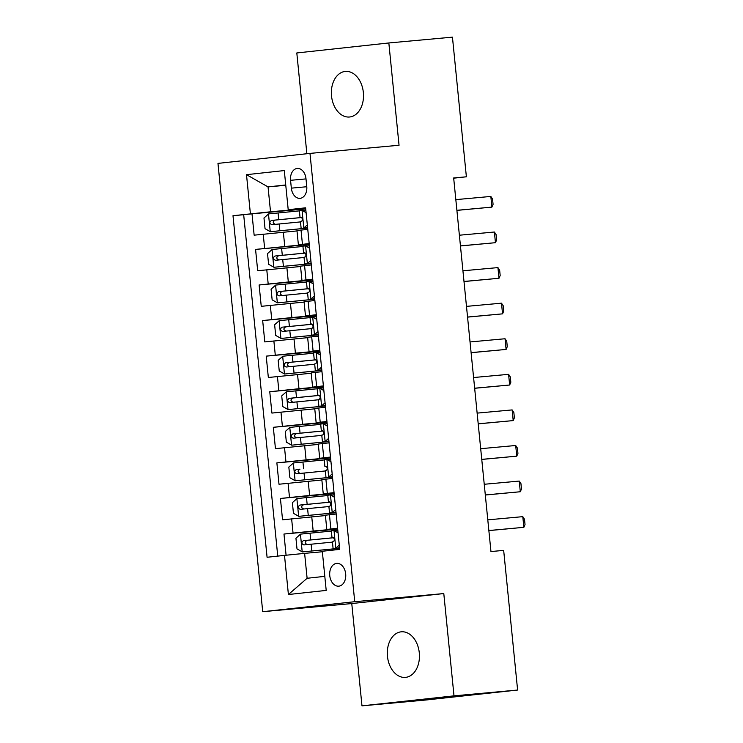 <?xml version="1.0" encoding="UTF-8"?>
<svg xmlns="http://www.w3.org/2000/svg" width="743" height="743" viewBox="0 0 743 743"><rect width="100%" height="100%" fill="white"/><g stroke="black" fill="none" stroke-linecap="round" stroke-linejoin="round"><path stroke-width="1.11" d="M419.293 652.865A22.884 16.012 -95.2 0 0 401.294 631.81A22.884 16.012 -95.2 0 0 387.456 656.329A22.884 16.012 -95.2 0 0 405.455 677.384A22.884 16.012 -95.2 0 0 419.293 652.865M363.355 92.485A22.884 16.012 -95.2 0 0 345.356 71.421A22.884 16.012 -95.2 0 0 331.517 95.94A22.884 16.012 -95.2 0 0 349.526 117.004A22.884 16.012 -95.2 0 0 363.355 92.485M345.681 573.912A11.442 8.006 -95.2 0 0 336.681 563.38A11.442 8.006 -95.2 0 0 329.762 575.639A11.442 8.006 -95.2 0 0 338.762 586.171A11.442 8.006 -95.2 0 0 345.681 573.912M361.98 705.85L454.001 695.857L443.794 593.564L351.764 603.557L361.98 705.85L425.581 700.036L517.611 690.043L503.67 550.387L490.956 551.547L453.667 177.967L466.381 176.797L452.45 37.15L388.84 42.964L296.81 52.957L306.868 153.727M351.764 603.557L262.716 611.693L217.968 163.386L309.989 153.392L354.736 601.7L262.716 611.693M297.005 230.924L254.143 235.169L252.007 213.826L305.726 208.913M309.246 244.168L255.564 249.407L309.283 244.493M255.564 249.407L257.691 270.749L300.562 266.505M304.11 302.085L261.248 306.33L259.112 284.978L312.831 280.074M307.658 337.666L264.796 341.91L262.669 320.558L316.379 315.654M311.215 373.246L268.344 377.49L266.217 356.138L319.936 351.235M314.763 408.826L271.901 413.071L269.765 391.719L323.484 386.815M318.31 444.407L275.449 448.651L273.322 427.299L327.041 422.395M321.868 479.987L278.996 484.232L276.87 462.88L330.589 457.976M325.415 515.568L282.554 519.812L280.417 498.46L334.136 493.556M337.601 528.217L326.799 529.443L337.628 528.505M334.044 492.637L323.251 493.863L334.081 492.925M330.496 457.056L319.704 458.282L330.524 457.344M326.948 421.476L316.146 422.702L326.976 421.764M323.391 385.896L312.599 387.122L323.419 386.184M319.843 350.315L309.042 351.541L319.871 350.603M316.295 314.735L305.494 315.961L316.323 315.023M312.738 279.154L301.946 280.38L312.766 279.442M290.559 180.317L291.34 188.146A11.089 7.755 -95.2 0 0 300.051 198.344A11.089 7.755 -95.2 0 0 306.757 186.474L305.977 178.645A11.089 7.755 -95.2 0 0 297.256 168.438A11.089 7.755 -95.2 0 0 290.559 180.317L306.005 178.905M285.767 185.276L268.047 186.892L270.526 211.801L232.996 215.702L267.081 557.269L284.495 555.383L288.405 594.521L326.205 590.406L322.304 551.269L339.709 549.383L305.614 207.817L288.21 209.702L305.67 208.281M250.4 213.817L246.5 174.679L284.3 170.565L288.21 209.702M337.656 528.812L313.174 531.041L311.754 516.812M334.109 493.231L309.627 495.46L308.206 481.232M330.551 457.651L306.079 459.889L304.658 445.651M327.004 422.07L302.522 424.309L301.101 410.071M323.456 386.49L298.974 388.728L297.553 374.491M319.899 350.91L295.417 353.148L293.996 338.91M316.351 315.329L291.869 317.567L290.448 303.33M312.803 279.749L288.321 281.987L286.9 267.749M309.19 243.574L298.389 244.8L309.218 243.862M252.007 213.826L243.676 214.727L277.752 556.108M313.174 531.041L283.975 534.041L286.083 555.216M280.417 498.46L309.627 495.46M276.87 462.88L306.079 459.889M273.322 427.299L302.522 424.309M269.765 391.719L298.974 388.728M266.217 356.138L295.417 353.148M262.669 320.558L291.869 317.567M259.112 284.978L288.321 281.987M307.769 229.346L296.968 230.571L298.389 244.8M311.317 264.926L300.525 266.152L301.946 280.38M314.874 300.506L304.073 301.723L305.494 315.961M318.422 336.087L307.621 337.303L309.042 351.541M321.97 371.667L311.178 372.884L312.599 387.122M325.527 407.248L314.726 408.464L316.146 422.702M329.075 442.828L318.283 444.045L319.704 458.282M332.632 478.399L321.83 479.625L323.251 493.863M336.18 513.98L325.378 515.205L326.799 529.443M305.698 208.588L270.526 211.801M454.001 695.857L517.611 690.043M443.794 593.564L354.736 601.7M309.989 153.392L399.047 145.256L388.84 42.964M453.685 178.181L466.381 176.797M285.739 184.97L268.047 186.892L246.5 174.679M322.351 551.752L304.621 553.368L307.11 578.277L324.802 576.354M243.676 214.727L232.996 215.702M283.975 534.041L337.694 529.137M284.495 555.383L304.621 553.368M288.405 594.521L307.11 578.277M306.097 212.656L301.927 210.288L299.364 210.594L300.033 217.355L301.361 217.272M301.927 210.288L305.875 210.343M305.336 210.046L305.837 210.009M307.565 227.284L305.763 227.925L307.611 227.795M307.008 227.776L301.138 228.389L307.63 227.915M303.701 228.073L307.323 224.86M301.138 228.389L300.46 221.628L301.472 221.488C302.828 219.9 302.689 218.479 301.045 217.216L300.033 217.355M455.821 199.635L490.835 196.44L492.544 199.003L493.073 204.344L491.894 207.111L456.899 210.39M490.835 196.44L491.894 207.111L456.889 210.306M299.392 210.873L268.594 213.91L263.979 218.005L265.037 228.677L270.368 231.695L307.639 228.036M270.368 231.695L307.639 228.092M301.667 217.476L271.446 220.439C269.254 222.101 269.403 223.522 271.873 224.702L300.488 221.906M275.532 224.367C272.625 223.234 272.486 221.813 275.114 220.104L301.714 217.513M309.655 248.236L305.475 245.868L302.912 246.174L303.59 252.936L304.909 252.852M305.475 245.868L309.422 245.924M308.884 245.627L309.385 245.589M311.113 262.864L309.311 263.505L311.168 263.375M310.555 263.356L304.686 263.969L311.178 263.496M307.249 263.654L310.871 260.44M304.686 263.969L304.017 257.208L305.02 257.069C306.385 255.481 306.237 254.06 304.602 252.796L303.59 252.936M459.378 235.215L494.383 232.02L496.092 234.584L496.621 239.924L495.451 242.692L460.446 245.961M494.383 232.02L495.451 242.692L460.446 245.887M313.202 283.817L309.023 281.448L306.46 281.755L307.138 288.516L308.456 288.433M309.023 281.448L312.97 281.504M312.441 281.207L312.942 281.16M314.661 298.445L312.868 299.085L314.716 298.955M314.113 298.937L308.243 299.55L314.726 299.076M310.806 299.234L314.419 296.02M308.243 299.55L307.565 292.788L308.577 292.649C309.933 291.061 309.794 289.631 308.15 288.377L307.138 288.516M462.926 270.796L497.931 267.601L499.64 270.164L500.178 275.504L498.999 278.272L464.004 281.541M497.931 267.601L498.999 278.272L463.994 281.467M316.759 319.388L312.58 317.029L310.017 317.335L310.685 324.097L312.014 324.013M312.58 317.029L316.49 316.741M318.218 334.025L316.416 334.666L318.264 334.536M317.66 334.517L311.791 335.13L318.283 334.656M314.354 334.814L317.976 331.601M316.016 316.797L316.527 317.085M311.791 335.13L311.113 328.369L312.125 328.23C313.481 326.641 313.342 325.211 311.698 323.957L310.685 324.097M466.483 306.376L501.488 303.172L503.197 305.744L503.726 311.085L502.547 313.852L467.551 317.122M501.488 303.172L502.547 313.852L467.542 317.047M320.307 354.968L316.128 352.609L313.565 352.916L314.243 359.677L315.561 359.593M316.128 352.609L320.075 352.665M319.536 352.358L320.047 352.321M321.765 369.596L319.964 370.246L321.821 370.116M321.217 370.098L315.338 370.711L321.83 370.237M317.902 370.395L321.524 367.181M315.338 370.711L314.67 363.949L315.682 363.81C317.038 362.222 316.889 360.792 315.255 359.538L314.243 359.677M470.031 341.956L505.036 338.752L506.745 341.325L507.274 346.665L506.104 349.433L471.108 352.702M505.036 338.752L506.104 349.433L471.099 352.628M302.94 246.453L272.142 249.49L267.526 253.586L268.594 264.257L273.926 267.276L311.187 263.616M273.926 267.276L311.196 263.663M305.215 253.057L275.003 256.019C272.811 257.682 272.95 259.103 275.43 260.282L304.045 257.487M279.089 259.948C276.173 258.815 276.034 257.394 278.662 255.685L305.262 253.094M306.488 282.034L275.699 285.071L271.074 289.166L272.142 299.838L277.473 302.856L314.744 299.197M277.473 302.856L314.744 299.243M308.772 288.637L278.551 291.6C276.359 293.262 276.498 294.683 278.978 295.863L307.593 293.058M282.637 295.528C279.73 294.395 279.582 292.974 282.21 291.265L308.809 288.674M310.045 317.614L279.247 320.651L274.631 324.747L275.69 335.418L281.021 338.436L318.292 334.777M281.021 338.436L318.292 334.824M312.32 324.217L282.099 327.18C279.916 328.843 280.055 330.264 282.526 331.443L311.141 328.638M286.194 331.109C283.278 329.976 283.139 328.555 285.767 326.836L312.366 324.254M313.592 353.194L282.804 356.222L278.179 360.327L279.247 370.998L284.578 374.017L321.84 370.358M284.578 374.017L321.849 370.404M315.877 359.798L285.656 362.751C283.464 364.423 283.603 365.844 286.083 367.023L314.698 364.219M289.742 366.689C286.826 365.556 286.687 364.135 289.315 362.417L315.914 359.835M323.855 390.549L319.685 388.19L317.122 388.496L317.79 395.257L319.109 395.174M319.685 388.19L323.595 387.902M325.323 405.176L323.521 405.827L325.369 405.697M324.765 405.669L318.896 406.291L325.378 405.817M321.459 405.975L325.081 402.762M323.121 387.957L323.632 388.245M318.896 406.291L318.218 399.53L319.23 399.39C320.586 397.802 320.447 396.372 318.803 395.118L317.79 395.257M473.579 377.537L508.593 374.333L510.302 376.905L510.831 382.246L509.652 385.013L474.656 388.283M508.593 374.333L509.652 385.013L474.647 388.208M317.14 388.775L286.352 391.802L281.727 395.908L282.795 406.579L288.126 409.597L325.397 405.938M288.126 409.597L325.397 405.984M319.425 395.378L289.203 398.332C287.012 400.003 287.16 401.424 289.631 402.604L318.245 399.799M293.29 402.269C290.383 401.136 290.244 399.715 292.863 397.997L319.462 395.415M327.412 426.129L323.233 423.77L320.67 424.077L321.347 430.838L322.666 430.754M323.233 423.77L327.18 423.826M326.641 423.519L327.143 423.482M328.87 440.757L327.069 441.407L328.917 441.277M328.313 441.249L322.443 441.871L328.935 441.398M325.007 441.556L328.629 438.342M322.443 441.871L321.765 435.11L322.778 434.971C324.143 433.373 323.994 431.952 322.351 430.699L321.347 430.838M477.136 413.117L512.141 409.913L513.85 412.486L514.379 417.826L513.209 420.594L478.204 423.863M512.141 409.913L513.209 420.594L478.195 423.789M320.697 424.355L289.9 427.383L285.284 431.488L286.352 442.159L291.683 445.178L328.945 441.518M291.683 445.178L328.954 441.565M322.973 430.959L292.761 433.912C290.569 435.584 290.708 437.005 293.179 438.184L321.793 435.379M296.847 437.85C293.931 436.717 293.791 435.296 296.42 433.578L323.019 430.996M330.96 461.709L326.781 459.341L324.217 459.657L324.895 466.418L326.214 466.335M326.781 459.341L330.728 459.406M330.189 459.1L330.7 459.063M332.418 476.337L330.626 476.987L332.474 476.857M331.87 476.83L325.991 477.443L332.483 476.978M328.555 477.136L332.177 473.923M325.991 477.443L325.323 470.69L326.335 470.551C327.691 468.954 327.552 467.533 325.908 466.279L324.895 466.418M480.684 448.698L515.688 445.494L517.397 448.066L517.936 453.397L516.756 456.165L481.761 459.443M515.688 445.494L516.756 456.165L481.752 459.369M324.245 459.936L293.457 462.963L288.832 467.068L289.9 477.74L295.231 480.758L332.493 477.099M295.231 480.758L332.502 477.145M300.395 473.43C297.488 472.297 297.339 470.876 299.968 469.158L296.308 469.492C294.117 471.164 294.256 472.585 296.736 473.765L325.35 470.96M334.517 497.29L330.338 494.922L327.774 495.237L328.443 501.999L329.771 501.915M330.338 494.922L334.285 494.987M333.746 494.68L334.248 494.643M335.975 511.918L334.174 512.568L336.022 512.438M335.418 512.41L329.548 513.023L336.04 512.559M332.112 512.716L335.734 509.503M329.548 513.023L328.87 506.271L329.883 506.132C331.239 504.534 331.099 503.113 329.455 501.859L328.443 501.999M484.241 484.278L519.246 481.074L520.954 483.647L521.484 488.978L520.304 491.745L485.309 495.024M519.246 481.074L520.304 491.745L485.3 494.949M327.802 495.516L297.005 498.544L292.389 502.649L293.448 513.32L298.779 516.339L336.05 512.679M298.779 516.339L336.05 512.726M330.078 502.119L299.856 505.073C297.664 506.745 297.813 508.166 300.283 509.345L328.898 506.54M303.943 509.011C301.036 507.878 300.896 506.457 303.525 504.738L330.124 502.157M338.065 532.87L333.886 530.502L331.322 530.818L332 537.579L333.319 537.495M333.886 530.502L337.833 530.567M337.294 530.261L337.796 530.223M339.523 547.498L337.721 548.148L339.579 548.018M338.966 547.99L333.096 548.603L339.588 548.139M335.66 548.297L339.282 545.083M333.096 548.603L332.427 541.842L333.431 541.712C334.796 540.115 334.647 538.694 333.013 537.44L332 537.579M487.789 519.849L522.793 516.654L524.502 519.227L525.032 524.558L523.861 527.326L488.857 530.604M522.793 516.654L523.861 527.326L488.857 530.53M331.35 531.087L300.553 534.124L295.937 538.22L297.005 548.901L302.336 551.919L339.597 548.26M302.336 551.919L339.607 548.306M333.626 537.7L303.413 540.653C301.221 542.325 301.361 543.746 303.841 544.925L332.455 542.121M307.5 544.591C304.584 543.458 304.444 542.028 307.073 540.319L333.672 537.737M284.764 246.407L283.343 232.169M264.638 248.413L263.217 234.184M293.048 533.056L291.627 518.828M289.501 497.476L288.08 483.247M285.953 461.895L284.532 447.667M282.396 426.315L280.975 412.086M278.848 390.734L277.427 376.506M275.291 355.154L273.87 340.926M271.743 319.574L270.322 305.345M268.195 283.993L266.774 269.765M302.447 244.308L301.026 230.079M305.995 279.888L304.574 265.66M309.552 315.469L308.131 301.24M313.1 351.049L311.679 336.82M316.648 386.629L315.227 372.401M320.205 422.21L318.784 407.972M323.753 457.79L322.332 443.552M327.31 493.371L325.889 479.133M330.858 528.951L329.437 514.713M306.785 186.734L291.34 188.146M303.813 227.971L302.057 210.362M268.483 214.012L270.238 231.621M279.173 223.968L279.851 230.729M278.077 212.944L278.746 219.705M275.114 220.104L271.446 220.439M307.361 263.551L305.605 245.942M310.918 299.132L309.162 281.523M314.465 334.712L312.71 317.103M318.023 370.293L316.258 352.684M272.031 249.592L273.786 267.201M282.721 259.548L283.399 266.31M281.625 248.524L282.303 255.286M278.662 255.685L275.003 256.019M275.579 285.173L277.343 302.782M286.278 295.129L286.947 301.89M285.173 284.105L285.851 290.866M282.21 291.265L278.551 291.6M279.136 320.753L280.891 338.362M289.826 330.709L290.504 337.471M288.73 319.685L289.399 326.437M285.767 326.836L282.099 327.18M282.684 356.334L284.439 373.943M293.383 366.29L294.052 373.051M292.278 355.265L292.956 362.017M289.315 362.417L285.656 362.751M321.57 405.873L319.815 388.264M286.231 391.905L287.996 409.523M296.931 401.87L297.609 408.631M295.825 390.837L296.503 397.598M292.863 397.997L289.203 398.332M325.118 441.453L323.363 423.844M289.789 427.485L291.544 445.103M300.478 437.451L301.156 444.212M299.383 426.417L300.051 433.178M296.42 433.578L292.761 433.912M328.675 477.034L326.911 459.425M293.336 463.065L295.092 480.684M304.036 473.031L304.704 479.792M302.93 461.997L303.608 468.759M299.968 469.158L296.308 469.492M332.223 512.614L330.468 495.005M296.894 498.646L298.649 516.264M307.583 508.611L308.261 515.373M306.488 497.578L307.156 504.339M303.525 504.738L299.856 505.073M335.78 548.195L334.016 530.576M300.441 534.226L302.197 551.845M311.131 544.192L311.809 550.953M310.035 533.158L310.713 539.92M307.073 540.319L303.413 540.653"/></g></svg>
